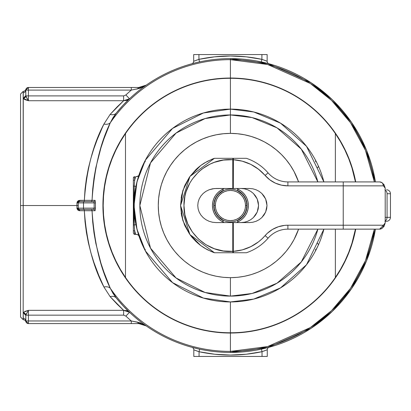 <?xml version="1.0" encoding="UTF-8"?>
<svg xmlns="http://www.w3.org/2000/svg" width="411" height="411" viewBox="0 0 411 411"><rect width="100%" height="100%" fill="white"/><g stroke="black" fill="none" stroke-linecap="round" stroke-linejoin="round"><path stroke-width="0.62" d="M335.391 133.626A127.235 127.235 0 0 0 335.361 133.575A127.235 127.235 0 0 0 230.422 78.296A127.235 127.235 0 0 1 355.448 181.919A127.235 127.235 0 0 0 351.95 167.842M351.95 243.214A127.235 127.235 0 0 0 355.448 229.138A127.235 127.235 0 0 1 335.361 277.482A127.235 127.235 0 0 0 335.391 277.43M340.442 269.441A127.235 127.235 0 0 0 348.8 252.169M348.8 158.887A127.235 127.235 0 0 0 340.442 141.62M335.361 277.482A127.235 127.235 0 0 1 230.422 332.766A127.235 127.235 0 0 0 335.361 277.482L335.361 229.138L335.361 277.482L340.462 269.4L344.947 260.964L348.785 252.21L351.955 243.194L355.448 229.138M230.422 78.296L230.422 109.121L230.422 78.296A127.235 127.235 0 0 0 125.489 133.575L125.489 277.482A127.235 127.235 0 0 0 230.422 332.766L230.422 301.941L230.422 332.766A127.235 127.235 0 0 1 125.489 133.575A127.235 127.235 0 0 0 125.453 133.626A127.235 127.235 0 0 1 125.489 133.575A127.235 127.235 0 0 1 230.422 78.296L230.422 78.028L230.422 78.296M335.361 133.575L335.361 181.919L335.361 133.575L340.462 141.656L344.947 150.097L348.785 158.846L351.955 167.863L355.448 181.919M136.524 234.388L135.687 234.388A99.036 99.036 0 0 1 134.669 230.802L134.669 234.388L134.166 234.285L135.687 234.388L134.669 234.388L134.669 230.802A99.036 99.036 0 0 0 135.687 234.388L137.444 234.553L138.168 234.964L136.524 234.388L138.168 234.964L139.01 236.176L138.687 235.518M135.481 188.777L134.762 193.54M134.012 205.505L134.043 203.096M135.928 224.653L135.481 222.279L135.928 224.653L134.233 224.997L135.928 224.653M134.762 217.532L135.481 222.284M134.284 198.328L134.012 205.551L134.284 212.764M120.402 141.62A127.235 127.235 0 0 0 112.044 158.887A127.235 127.235 0 0 1 120.402 141.62M108.894 167.842A127.235 127.235 0 0 0 104.615 186.532A127.235 127.235 0 0 1 108.894 167.842M104.615 224.524A127.235 127.235 0 0 0 108.894 243.214A127.235 127.235 0 0 1 104.615 224.524M112.044 252.169A127.235 127.235 0 0 0 120.402 269.441A127.235 127.235 0 0 1 112.044 252.169M125.453 277.43A127.235 127.235 0 0 0 125.489 277.482L120.382 269.4L115.897 260.964L112.059 252.21L108.889 243.194L106.408 233.967L104.62 224.576L103.546 215.081L103.187 205.531L103.546 195.98L104.62 186.481L106.408 177.095L108.889 167.863L112.059 158.846L115.897 150.097L120.382 141.656L125.489 133.575L125.489 277.482A127.235 127.235 0 0 1 125.453 277.43M136.524 176.673L135.687 176.673A99.036 99.036 0 0 0 134.669 180.254L134.669 176.673L134.166 176.771L134.669 176.673L134.669 180.254A99.036 99.036 0 0 1 135.687 176.673L137.444 176.504L136.524 176.673L138.45 175.831M133.621 210.715L134.233 186.065L133.354 186.152L133.354 224.904L134.233 224.997L134.669 230.802L134.233 224.997L133.354 224.904L133.354 230.802L134.669 230.802L133.354 230.802L133.354 233.073L134.166 234.285L133.354 233.073L133.354 177.984L134.166 176.771M135.913 224.586L134.012 205.623M133.77 194.783L133.739 195.662M133.616 200.465L133.59 202.649M133.575 205.69L133.59 208.362M133.739 215.266L134.233 224.997L134.233 186.065L135.928 186.404L134.012 205.433M133.775 216.32L134.222 224.909M134.012 205.598L135.835 224.201M138.872 175.22L138.687 175.538M135.928 186.404L134.233 186.065L134.669 180.254L133.354 180.254L133.354 186.152L134.233 186.065L134.669 180.254L133.354 180.254L133.38 177.727L133.739 177.054L133.354 177.984M138.168 176.093L137.444 176.504M133.575 205.973L134.202 224.57M133.739 177.054L133.457 177.48M223.075 190.576A16.661 16.661 0 0 0 223.075 220.481A16.661 16.661 0 0 1 223.075 190.576M223.075 221.93A17.971 17.971 0 0 1 223.075 189.127M230.422 301.941L253.767 299.069L280.528 287.895L306.508 264.741L323.899 229.138A96.41 96.41 0 0 1 134.012 205.531A96.41 96.41 0 0 1 230.422 109.121L230.422 114.952L252.133 117.592L277.009 127.852L301.284 149.111L317.867 181.919A90.579 90.579 0 0 0 230.422 114.952L230.422 133.385A72.146 72.146 0 0 1 298.592 181.919L294.045 171.521L290.407 165.448L286.19 159.761L281.437 154.515L276.192 149.763L270.505 145.545L264.432 141.903L258.031 138.877L251.362 136.493L244.499 134.772L237.491 133.734L230.422 133.385L223.353 133.734L216.345 134.772L209.482 136.493L202.813 138.877L196.412 141.903L190.339 145.545L184.657 149.763L179.407 154.515L174.654 159.761L170.437 165.448L166.799 171.521L163.768 177.922L161.384 184.585L159.663 191.454L158.625 198.456L158.281 205.531L158.625 212.6L159.663 219.602L161.384 226.471L163.768 233.135L166.799 239.536L170.437 245.608L174.654 251.296L179.407 256.541L184.657 261.298L190.339 265.516L196.412 269.154L202.813 272.18L209.482 274.569L216.345 276.284L223.353 277.327L230.422 277.672L230.422 296.105A90.579 90.579 0 0 0 317.867 229.138L301.284 261.946L277.009 283.205L252.133 293.464L230.422 296.105L230.422 277.672L237.491 277.327L244.499 276.284L251.362 274.569L258.031 272.18L264.432 269.154L270.505 265.516L276.192 261.298L281.437 256.541L286.19 251.296L290.407 245.608L294.045 239.536L298.592 229.138A72.146 72.146 0 0 1 158.281 205.531A72.146 72.146 0 0 1 230.422 133.385L230.422 114.952A90.579 90.579 0 0 0 139.848 205.531A90.579 90.579 0 0 0 230.422 296.105L205.063 292.483L176.078 277.99L150.503 248.152L139.848 205.531L150.503 162.905L176.078 133.066L205.063 118.574L230.422 114.952L230.422 109.121A96.41 96.41 0 0 1 323.899 181.919L306.508 146.316L280.528 123.161L253.767 111.987L230.422 109.121L203.43 112.974L172.574 128.402L145.355 160.162L136.981 181.796L134.012 205.531L136.981 229.261L145.355 250.9L172.574 282.655L203.43 298.083L230.422 301.941M316.244 161.605L316.398 161.908M317.045 163.208L317.174 163.465M315.134 159.499L315.396 159.982L315.134 159.499M317.235 247.463L316.229 249.482M315.134 251.558L315.396 251.075L315.134 251.558M315.797 250.32L315.396 251.075M145.71 251.553L145.448 251.075L145.71 251.553M143.609 163.599L144.615 161.574M145.71 159.499L145.448 159.982L145.71 159.499M145.047 160.737L145.448 159.987M144.6 249.451L144.446 249.148M143.799 247.854L143.675 247.597M223.543 222.13L220.44 220.471L217.717 218.236L215.482 215.513L213.818 212.405L212.795 209.035L212.451 205.531L212.795 202.022L213.818 198.652L215.482 195.544L217.717 192.821L220.44 190.586L223.543 188.926M237.301 188.926L240.404 190.586L243.127 192.821L245.362 195.544L247.026 198.652L248.049 202.022L248.393 205.531L248.049 209.035L247.026 212.405L245.362 215.513L243.127 218.236L240.404 220.471L237.301 222.13M237.707 190.545A16.661 16.661 0 0 1 237.707 220.512A16.661 16.661 0 0 0 237.707 190.545M237.707 189.101A17.971 17.971 0 0 1 237.707 221.955M317.22 168.017A5.245 1.998 155.7 0 0 318.294 165.859M317.22 243.04A5.245 1.998 -155.7 0 1 318.294 245.203L315.042 251.732A5.245 5.245 0 0 0 315.684 249.215A5.245 5.245 0 0 1 315.042 251.732L315.427 251.018M315.042 159.329A5.245 5.245 0 0 1 315.684 161.842A5.245 5.245 0 0 0 315.042 159.329L315.427 160.038M142.555 245.203C131.237 218.755 131.237 192.307 142.555 165.859L145.802 159.329A5.245 5.245 0 0 0 145.16 161.842A5.245 5.245 0 0 1 145.802 159.329L145.417 160.038M145.802 251.732A5.245 5.245 0 0 1 145.16 249.215A5.245 5.245 0 0 0 145.802 251.732L145.417 251.018M237.707 220.219L237.707 222.582L237.707 220.219L242.017 217.121L244.057 214.64L245.573 211.804L246.502 208.726L246.821 205.531L245.506 205.531A15.084 15.084 0 0 1 230.422 220.615A15.084 15.084 0 0 1 215.338 205.531L214.028 205.531A16.394 16.394 0 0 0 230.422 221.925A16.394 16.394 0 0 0 246.821 205.531A16.394 16.394 0 0 1 230.422 221.925A16.394 16.394 0 0 1 214.028 205.531A16.394 16.394 0 0 1 230.422 189.132A16.394 16.394 0 0 1 246.821 205.531L246.502 202.33L245.573 199.253L244.057 196.422L242.017 193.935L237.707 190.838L237.707 188.474L237.707 190.838M223.075 190.868L223.075 188.474L223.075 190.868L218.827 193.935L216.787 196.422L215.277 199.253L214.342 202.33L214.028 205.531L215.338 205.531A15.084 15.084 0 0 1 230.422 190.442A15.084 15.084 0 0 1 245.506 205.531L245.218 208.469L244.36 211.3L242.963 213.91L241.087 216.196L238.801 218.071L236.197 219.464L233.366 220.322L230.422 220.615L227.478 220.322L224.647 219.464L222.043 218.071L219.757 216.196L217.881 213.91L216.484 211.3L215.626 208.469L215.338 205.531L215.626 202.587L216.484 199.756L217.881 197.146L219.757 194.86L222.043 192.985L224.647 191.593L227.478 190.735L230.422 190.442L233.366 190.735L236.197 191.593L238.801 192.985L241.087 194.86L242.963 197.146L244.36 199.756L245.218 202.587L245.506 205.531L246.821 205.531A16.394 16.394 0 0 0 230.422 189.132A16.394 16.394 0 0 0 214.028 205.531L214.342 208.726L215.277 211.804L216.787 214.64L218.827 217.121L223.075 220.188L223.075 222.582L223.075 220.188M216.787 196.422L218.827 193.935M239.531 191.896L242.017 193.935L244.057 196.422M244.057 214.64L242.017 217.121L239.531 219.161M221.313 219.161L218.827 217.121L216.787 214.64M381.444 228.711L379.672 229.138L287.9 229.138L287.9 225.202L284.674 225.377L278.375 226.749L272.508 229.425L267.35 233.284L261.956 238.894L258.498 241.853L250.797 246.672L242.29 249.878L233.32 251.347L233.32 222.582L249.343 222.582L252.786 222.253L256.099 221.282L259.151 219.705L261.822 217.589L264.021 215.004L265.65 212.055L266.657 208.855L266.996 205.531L266.657 202.202L265.65 199.001L264.021 196.057L261.822 193.473L259.151 191.351L256.099 189.774L252.786 188.803L249.343 188.474L233.32 188.474L233.32 159.709L242.29 161.179L250.797 164.385L258.498 169.209L269.827 179.843L275.37 183.131L281.489 185.166L287.9 185.854L343.231 185.854L343.231 225.202L383.437 225.202L384.758 224.046L385.205 222.865L385.205 188.192L384.758 187.01L383.437 185.854L343.231 185.854L343.231 225.202L287.9 225.202A30.167 30.167 0 0 0 265.105 235.606L268.08 238.185A49.844 49.844 0 0 1 246.379 252.75L244.853 252.75M244.817 158.307L233.412 158.307L233.32 159.709A45.909 45.909 0 0 1 265.105 175.451A30.167 30.167 0 0 0 287.9 185.854L287.9 181.919L379.672 181.919L381.958 182.654A3.935 3.694 125.6 0 1 383.437 185.854L385.205 188.192L385.205 222.865L383.437 225.202A3.935 3.694 54.4 0 1 381.958 228.403L383.103 227.016L383.437 225.202L287.9 225.202L287.9 229.138L343.231 229.138L343.231 225.202L343.231 229.138L379.672 229.138A3.935 3.771 -90 0 0 383.437 225.202L379.672 229.138L381.958 228.403L384.131 226.25L385.205 222.865M385.205 221.267L386.515 221.267A3.935 3.935 0 0 0 390.45 217.332L387.075 217.332A3.935 3.375 90 0 1 385.205 220.861A3.935 3.375 -90 0 0 387.075 217.332L387.075 193.725A3.935 3.375 -90 0 0 385.205 190.201A3.935 3.375 90 0 1 387.075 193.725L390.45 193.725L390.45 217.332L390.45 193.725A3.935 3.935 0 0 0 386.515 189.79A3.935 3.935 0 0 1 390.45 193.725L387.075 193.725L387.075 217.332L390.45 217.332A3.935 3.935 0 0 1 386.515 221.267L384.917 221.267M181.189 197.742L182.972 190.257L189.928 176.468L200.774 165.463L207.339 161.353L214.465 158.307L220.64 158.307M198.123 208.855L197.768 205.531L198.123 208.855L199.165 212.055L198.123 208.855M200.861 215.004L199.165 212.055L200.861 215.004L203.142 217.589L200.861 215.004M205.921 219.705L203.142 217.589L205.921 219.705L209.091 221.282L205.921 219.705M212.533 222.253L209.091 221.282L212.533 222.253L216.114 222.582L212.533 222.253M220.563 252.75L232.898 252.75A3.935 0.545 -93.6 0 1 232.775 251.347L223.42 250.982L214.337 248.727L205.896 244.679L198.451 239.002L192.317 231.932L187.745 223.764L184.919 214.84L183.964 205.531L184.919 196.217L186.101 191.68L189.82 183.09L192.317 179.124L198.451 172.055L202.027 169.029L210.011 164.138L214.337 162.33L223.42 160.074L232.775 159.709L232.775 188.474L216.114 188.474L212.533 188.803L209.091 189.774L205.921 191.351L203.142 193.473L200.861 196.057L199.165 199.001L198.123 202.202L197.768 205.531L198.123 202.202L199.165 199.001L200.861 196.057L203.142 193.473L205.921 191.351L209.091 189.774L214.316 188.557L233.32 188.474L232.775 188.474L232.775 159.709L233.32 159.709L232.775 159.709A3.935 0.545 -86.4 0 1 232.898 158.307A3.935 0.545 93.6 0 0 232.775 159.709C207.267 157.372 183.244 179.931 183.964 205.531C183.244 231.131 207.267 253.685 232.775 251.347A3.935 0.545 86.4 0 0 232.898 252.75L246.379 252.75A49.844 49.844 0 0 0 268.08 238.185A26.232 26.232 0 0 1 287.9 229.138A26.232 26.232 0 0 0 268.08 238.185L265.105 235.606A45.909 45.909 0 0 1 233.32 251.347L233.412 252.75L233.32 251.347L232.775 251.347L233.32 251.347L233.32 222.582L249.343 222.582L252.786 222.253L256.099 221.282L259.151 219.705L261.822 217.589L265.65 212.055L266.996 205.531L265.65 199.001L261.822 193.473L259.151 191.351L256.099 189.774L252.786 188.803L249.343 188.474L233.32 188.474L233.412 158.307L214.465 158.307L189.928 176.468L180.578 205.531L189.928 234.589L214.465 252.75L207.339 249.708L200.774 245.593L189.928 234.589L182.972 220.794L180.578 205.531L182.972 190.267M237.897 252.75L238.93 252.75M246.379 158.307A49.844 49.844 0 0 1 268.08 172.872A49.844 49.844 0 0 0 246.379 158.307L214.465 158.307A49.844 49.844 0 0 0 212.42 159.047L204.652 162.864M204.647 248.193L211.768 251.753M206.79 249.415L200.316 245.254L204.128 247.874M192.035 237.322L189.882 234.532M192.055 237.347L196.134 241.709M196.607 242.146L200.234 245.192M184.801 225.608L189.44 233.9M181.641 215.76L184.554 225.038M181.585 195.559L180.578 205.531L181.585 215.503M184.554 186.019L181.641 195.282M189.44 177.156L184.801 185.453M196.134 169.353L189.892 176.519M200.234 165.869L196.607 168.911M204.139 163.177L201.107 165.217M385.205 189.79L384.917 189.79M259.577 170.067L254.553 166.47M240.764 160.799L237.897 160.233M240.908 188.474L244.35 188.803L247.663 189.774L250.715 191.351L253.387 193.473L255.585 196.057L257.214 199.001L258.221 202.202L258.56 205.531L258.221 208.855L257.214 212.055L255.585 215.004L253.387 217.589L250.715 219.705L247.663 221.282L244.35 222.253L240.908 222.582L244.35 222.253L247.663 221.282L250.715 219.705L253.387 217.589L257.214 212.055L258.56 205.531L257.214 199.001L253.387 193.473L250.715 191.351L247.663 189.774L244.35 188.803L240.908 188.474M237.897 250.828L240.764 250.258M248.922 247.545L253.972 244.935M267.35 177.773L266.605 177.054M216.114 222.582L232.775 222.582L232.775 251.347L232.775 222.582L233.32 222.582L216.114 222.582M387.075 217.332L385.205 217.332L387.075 217.332M287.9 181.919A26.232 26.232 0 0 1 268.08 172.872L265.105 175.451L268.08 172.872A26.232 26.232 0 0 0 287.9 181.919L287.9 185.854L343.231 185.854L343.231 181.919L287.9 181.919M243.518 252.75L242.793 252.75M241.498 252.75L240.8 252.75M240.045 252.75L238.945 252.75M235.709 252.75L246.379 252.75M222.536 252.75L220.758 252.75M230.396 252.75L214.465 252.75A49.844 49.844 0 0 1 212.42 252.01M182.808 220.27L181.189 213.319M211.788 159.298L212.42 159.047M220.748 158.307L221.889 158.307M221.909 158.307L222.567 158.307M237.923 158.307L240.009 158.307M240.707 158.307L241.375 158.307M242.721 158.307L243.451 158.307M343.231 181.919L343.231 185.854L383.437 185.854A3.935 3.771 -90 0 0 379.672 181.919L343.231 181.919M382.62 183.27L381.958 182.654A3.935 3.935 0 0 0 379.672 181.919A3.935 3.771 90 0 1 383.437 185.854L382.62 183.27M230.422 252.75L225.136 252.75M224.206 158.307L235.709 158.307M116.251 113.076L110.276 122.817A7.871 5.374 23.6 0 1 103.921 124.06L110.133 114.407A7.871 5.651 -141 0 0 116.251 113.076L112.989 117.705L110.276 122.817A145.864 145.864 0 0 1 230.422 59.662L230.422 78.028A127.502 127.502 0 0 1 355.721 181.919A127.502 127.502 0 0 0 230.422 78.028L230.422 59.662L267.638 64.491L310.284 83.469L331.492 100.356L350.542 122.781L365.466 150.39L374.364 181.919A145.864 145.864 0 0 0 230.422 59.662L230.422 58.619A146.912 146.912 0 0 0 116.251 113.076A7.871 5.651 39 0 1 110.133 114.407L123.629 100.721L126.804 100.382L129.501 98.768L123.13 105.175L116.251 113.076A146.912 146.912 0 0 1 375.423 181.919L366.489 150.128L351.472 122.283L332.283 99.662L310.916 82.632L267.931 63.489L230.422 58.619L230.422 59.662A145.864 145.864 0 0 0 110.276 122.817L103.937 138.903L100.931 147.883L95.84 167.626L93.991 178.127L92.701 189.045L92.043 200.332L95.09 200.378L95.45 202.931A134.998 134.998 0 0 0 95.45 208.125L95.09 210.679L92.043 210.725L92.701 222.012L93.991 232.934L95.84 243.43L100.931 263.179L103.937 272.154L110.276 288.239A145.864 145.864 0 0 0 374.364 229.138L365.466 260.666L350.542 288.275L331.492 310.701L310.284 327.588L267.638 346.565L230.422 351.395L230.422 333.033A127.502 127.502 0 0 0 355.721 229.138A127.502 127.502 0 0 1 230.422 333.033L230.422 352.438L267.931 347.572L310.916 328.425L332.283 311.394L351.472 288.774L366.489 260.928L375.423 229.138A146.912 146.912 0 0 1 230.422 352.438L230.422 351.395A145.864 145.864 0 0 1 110.276 288.239L112.989 293.356L116.251 297.98A146.912 146.912 0 0 0 230.422 352.438A146.912 146.912 0 0 1 116.251 297.98L123.13 305.887L129.501 312.288L126.809 310.675L123.629 310.336L117.099 304.15L110.133 296.65L103.921 286.996L98.738 275.267L93.821 262.203L90.877 252.703L88.375 242.778L86.408 232.467L85.036 221.765L84.337 210.715L79.066 210.668L77.725 209.964L77.006 208.634L76.955 205.531L78.265 205.531L76.955 205.531L76.955 202.936L77.396 201.493L78.573 200.537L84.337 200.342L85.036 189.296L86.408 178.59L88.375 168.284L90.877 158.353L93.821 148.854L97.053 139.992L102.19 127.831L103.921 124.06L110.133 114.407L117.099 106.906L123.629 100.721L28.421 100.721L25.112 99.698L23.895 99.072L23.175 98.09L23.175 205.531L20.55 205.531L20.55 317.025L20.55 205.531L76.955 205.531L23.175 205.531L23.175 312.966L23.268 91.73M79.575 209.466L79.575 210.715L79.575 209.466A1.31 1.31 0 0 1 78.265 208.151L76.955 208.12L76.955 202.936L79.575 200.342L84.337 200.342C86.567 169.764 93.097 144.338 103.921 124.06A7.871 5.374 -156.4 0 0 110.276 122.817C100.263 143.239 94.186 169.075 92.043 200.332L84.337 200.342L92.043 200.332A1.31 1.284 -90 0 1 90.764 201.596A1.31 1.284 90 0 0 92.043 200.332L94.992 200.332A1.31 1.284 -90 0 1 93.708 201.596L83.51 201.596L93.708 201.596A1.31 1.284 90 0 0 94.992 200.332L95.45 202.931L94.165 202.906A136.282 136.282 0 0 0 94.165 208.151L83.51 208.151L83.51 202.906L94.165 202.906L93.708 201.596L94.165 202.906L95.45 202.931A134.998 134.998 0 0 0 95.45 208.125L83.51 208.151L83.51 202.906L78.265 202.906L78.265 208.151L83.51 208.151L78.265 208.151A1.31 1.31 0 0 0 79.575 209.466L93.708 209.466L94.165 208.151A136.282 136.282 0 0 1 94.165 202.906L83.51 202.906L83.51 201.596L79.575 201.596L83.51 201.596L83.51 202.906L78.265 202.906L78.265 208.151L78.65 209.081L79.575 209.466L83.51 209.466L83.51 208.151L83.51 209.466L93.708 209.466L94.165 208.151L95.45 208.125L94.992 210.725A1.31 1.284 90 0 0 93.708 209.466A1.31 1.284 -90 0 1 94.992 210.725L92.043 210.725C94.186 241.981 100.263 267.818 110.276 288.239A7.871 5.374 -23.6 0 0 103.921 286.996C93.097 266.718 86.567 241.293 84.337 210.715L92.043 210.725A1.31 1.284 90 0 0 90.764 209.466A1.31 1.284 -90 0 1 92.043 210.725L79.575 210.715L76.955 208.12L78.265 208.151L78.419 208.767M23.319 319.568L23.232 312.694L25.112 311.358L28.416 310.336L123.629 310.336L110.133 296.65L103.921 286.996A7.871 5.374 156.4 0 1 110.276 288.239L116.251 297.98A7.871 5.651 -39 0 0 110.133 296.65A7.871 5.651 141 0 1 116.251 297.98M268.928 63.756L261.406 61.922M266.806 63.196L267.772 63.443M261.956 62.04L262.357 62.133M262.973 348.79L266.924 347.834M266.359 350.126L267.268 349.761A2.625 2.625 0 0 1 269.2 347.228L269.2 347.228A2.625 2.625 0 0 0 267.268 349.761L262.023 351.688L246.374 354.21L230.545 355.063L214.712 354.236L199.058 351.739L193.812 349.823L193.812 356.44L199.058 356.44L199.058 351.739L199.058 356.44L262.023 356.44L262.023 351.688L262.023 356.44L267.268 356.44L267.268 349.761L267.268 356.44L193.812 356.44L193.812 349.823L194.233 349.992L193.812 349.823A2.625 2.625 0 0 0 191.875 347.295L198.097 348.841M267.89 347.583L269.051 347.269M197.984 62.246L194.033 63.196M193.067 63.448L191.906 63.756M264.884 350.691L263.78 351.092M230.545 355.063L246.374 354.21M194.804 350.218L198.056 351.405M198.698 59.425L193.689 61.265L193.689 54.56L198.934 54.56L193.689 54.56L193.689 61.265L198.934 59.348L198.934 54.56L261.899 54.56L198.934 54.56L198.934 59.348L214.588 56.836L230.417 55.994L246.246 56.836L261.899 59.343L261.899 54.56L267.145 54.56L261.899 54.56L261.899 59.343L267.145 61.265L267.145 54.56L267.145 61.265L266.724 61.095L267.145 61.265A2.625 2.625 0 0 0 269.077 63.797A2.625 2.625 0 0 1 267.145 61.265M196.073 60.34L197.172 59.944M266.153 60.869L261.899 59.343L246.246 56.836L230.417 55.994L214.588 56.836M140.824 323.745L138.754 323.58L142.838 324.233L146.265 325.949L140.074 322.805L131.289 320.96L25.795 320.96L25.795 315.437L25.878 321.613L25.795 320.96L131.289 320.96A152.157 152.157 0 0 1 125.894 316.1L123.629 315.155L28.421 315.155L28.421 323.58A2.625 2.625 0 0 1 25.795 320.96L28.421 323.58L131.289 323.58L28.421 323.58L28.421 310.336L123.629 310.336L123.629 315.155L28.421 315.155L28.421 310.336L25.826 315.155L28.421 315.155L25.826 315.155L25.795 315.437A2.625 2.471 -0 0 0 23.175 312.966A2.625 2.471 180 0 1 25.795 315.437L23.232 312.694A2.625 2.44 -157.7 0 1 25.826 315.155L28.421 310.336L23.468 312.339M27.804 99.868L28.421 100.721L28.421 95.902L123.629 95.902L125.894 94.956A152.157 152.157 0 0 1 131.289 90.101L28.421 90.101L28.421 95.902L123.629 95.902L123.629 100.721L28.421 100.721L28.421 90.101L131.289 90.101L140.074 88.257L144.631 86.084A13.116 13.116 0 0 1 144.559 86.12A13.116 13.116 0 0 0 146.265 85.108L138.754 87.476L140.845 87.307M25.847 95.984L28.421 100.721L23.232 98.368L23.889 99.072M126.896 100.346L127.225 100.227M230.422 333.033A127.502 127.502 0 0 1 102.92 205.531A127.502 127.502 0 0 1 230.422 78.028A127.502 127.502 0 0 0 102.92 205.531A127.502 127.502 0 0 0 230.422 333.033M23.319 91.494L23.175 92.691L23.175 91.412L20.55 94.032L20.55 205.531L20.55 94.032M142.838 86.824L138.754 87.476L28.421 87.476L138.754 87.476L137.767 88.858L146.265 85.108L144.78 86.007M192.029 347.331L191.875 347.295A2.625 2.625 0 0 1 193.812 349.823M194.151 347.891L193.185 347.644M139.216 323.591L131.289 323.58L131.289 320.96A152.157 152.157 0 0 1 125.894 316.1L123.629 315.155L123.629 310.336L129.501 312.288L125.894 316.1L129.501 312.288M25.852 89.547L25.795 90.101A2.625 2.594 -0 0 1 23.175 92.691L23.175 98.09A2.625 2.471 0 0 0 25.795 95.619L23.232 98.368L25.826 95.902A2.625 2.44 -22.3 0 1 23.232 98.368L23.175 98.09A2.625 2.471 180 0 0 25.795 95.619L25.795 90.101A2.625 2.625 0 0 1 28.421 87.476L28.421 90.101L28.421 87.476L25.795 90.101L28.421 90.101L25.795 90.101L25.826 95.902L28.421 95.902L25.826 95.902L26.016 96.493M126.912 100.346L126.542 100.464M126.449 310.572L126.907 310.711M129.501 98.768L125.894 94.956L129.501 98.768L123.629 100.721L123.629 95.902L125.894 94.956A152.157 152.157 0 0 1 131.289 90.101L131.289 87.476L131.289 90.101M141.821 87.111L144.559 86.12L138.754 87.476A2.625 1.12 -90 0 0 137.767 88.858L136.298 89.141M143.223 86.69L143.773 86.474M140.891 87.302L141.728 87.132M127.369 310.891L126.994 310.747M143.362 324.418L140.86 323.75M144.559 324.937A13.116 13.116 0 0 1 144.631 324.973A13.116 13.116 0 0 0 144.559 324.937L143.901 324.633M144.631 324.973A13.116 13.116 0 0 1 146.259 325.944A13.116 13.116 0 0 0 145.468 325.43M131.289 320.96L131.289 323.58L138.754 323.58A2.625 1.12 -90 0 1 137.767 322.198L131.289 320.96M137.767 322.198L138.754 323.58L146.265 325.949L137.767 322.198M26.314 313.922L26.705 313.177M26.7 97.875L27.758 99.791M26.391 97.289L26.027 96.523M23.34 319.645L23.175 318.366A2.625 2.594 180 0 1 25.795 320.96L25.878 321.608L24.943 320.195L23.175 319.645L20.55 317.025M25.795 320.96A2.625 2.594 -0 0 0 23.175 318.366L23.232 312.694M23.175 92.691A2.625 2.594 180 0 0 25.795 90.101L25.878 89.449L24.943 90.862L23.34 91.412L23.175 92.691M23.484 98.732L23.874 99.056M78.958 201.75L79.575 201.596A1.31 1.31 0 0 0 78.265 202.906A1.31 1.31 0 0 1 79.575 201.596L79.575 200.342L79.575 201.596L78.65 201.981L78.265 202.906L76.955 202.936L78.265 202.906M84.337 201.596L84.337 200.342L84.337 201.596M78.845 201.816L78.563 202.073M78.486 208.88L78.742 209.168M84.337 209.466L84.337 210.715L84.337 209.466M262.023 351.688L261.468 349.124L262.023 351.688A149.532 149.532 0 0 1 199.058 351.739L195.4 350.449M199.058 351.739L199.612 349.17L199.058 351.739M193.709 61.26L193.689 61.265A2.625 2.625 0 0 1 191.757 63.797A2.625 2.625 0 0 0 193.689 61.265L198.934 59.348L199.489 61.912L198.934 59.348A149.532 149.532 0 0 1 261.899 59.343L261.345 61.912L261.899 59.343L265.557 60.638M381.958 182.654L384.11 184.786L385.205 188.192M138.754 323.58L139.206 323.591M144.78 325.05L146.265 325.949"/></g></svg>
